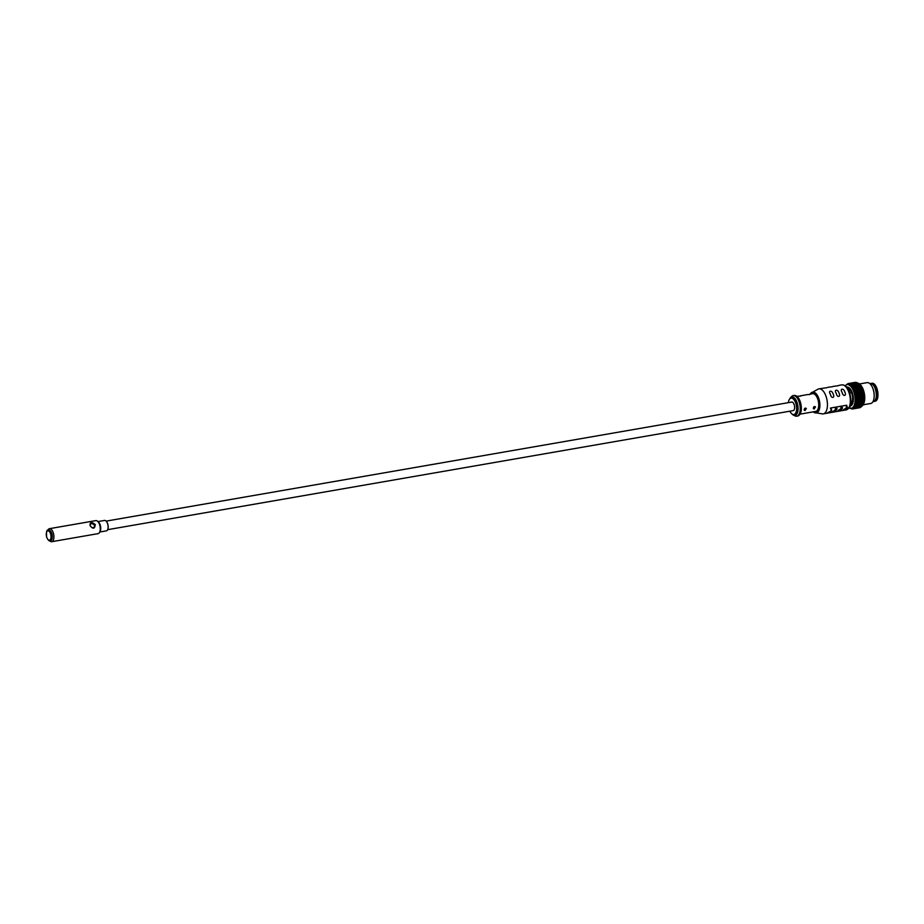 <?xml version="1.0" encoding="UTF-8"?>
<svg xmlns="http://www.w3.org/2000/svg" width="924" height="924" viewBox="0 0 924 924"><rect width="100%" height="100%" fill="white"/><g stroke="black" fill="none" stroke-linecap="round" stroke-linejoin="round"><path stroke-width="1.39" d="M94.271 527.119A2.506 1.998 36 0 0 91.661 523.504L90.263 524.081M90.229 524.139A2.506 1.998 36 0 1 90.979 523.631C89.524 525.017 90.113 526.437 92.735 527.893L94.329 527.038L94.652 524.936L91.661 523.504M50.242 540.586A5.29 2.529 -99.9 0 0 50.474 540.563A5.29 2.529 -99.9 0 0 51.432 539.905A5.29 2.529 -99.9 0 0 51.802 533.818A5.29 2.529 -99.9 0 0 48.66 530.145A5.29 2.529 -99.9 0 0 48.441 530.203M49.908 540.667A5.417 2.587 -99.9 0 0 52.137 538.38A5.417 2.587 -99.9 0 0 51.49 532.709A5.417 2.587 -99.9 0 0 48.094 530.249M49.573 540.667L49.861 540.944A6.607 3.153 -99.9 0 0 51.732 541.695A6.607 3.153 -99.9 0 0 52.945 531.958A6.607 3.153 -99.9 0 0 49.469 528.667A6.607 3.153 -99.9 0 0 47.956 530.006L47.782 530.364M95.299 524.601C94.71 529.036 92.954 529.348 90.032 525.513C89.94 522.002 91.695 521.69 95.299 524.601M51.732 541.695L98.083 533.645A6.607 3.153 -99.9 0 0 99.596 532.305A6.607 3.153 -99.9 0 0 99.307 523.908A6.607 3.153 -99.9 0 0 97.69 521.367A6.607 3.153 -99.9 0 0 95.83 520.616L49.469 528.667M99.596 532.305L100.208 531.069A5.29 2.529 -99.9 0 0 99.977 524.347A5.29 2.529 -99.9 0 0 98.695 522.314L97.69 521.367M99.746 532.016L106.387 530.861A5.29 2.529 -99.9 0 0 107.6 529.787A5.29 2.529 -99.9 0 0 107.357 523.065A5.29 2.529 -99.9 0 0 106.075 521.032A5.29 2.529 -99.9 0 0 104.585 520.431L97.932 521.586M107.461 523.134A5.094 2.425 -99.9 0 0 106.225 521.182A5.094 2.425 -99.9 0 0 106.156 521.113L791.729 402.067A4.331 2.067 -99.9 0 1 794.305 405.07A4.331 2.067 -99.9 0 1 793.993 410.06A4.331 2.067 -99.9 0 1 793.208 410.614L107.658 529.671A5.094 2.425 -99.9 0 0 107.692 529.602A5.094 2.425 -99.9 0 0 107.461 523.134M860.071 384.453A11.769 5.613 80.1 0 1 860.175 384.546A11.769 5.613 80.1 0 1 863.559 404.019A11.769 5.613 80.1 0 1 863.49 404.135M861.607 406.375A12.035 5.74 -99.9 0 0 863.432 404.262A12.035 5.74 -99.9 0 0 859.978 384.361A12.035 5.74 -99.9 0 0 857.657 383.01A12.035 5.74 -99.9 0 0 857.333 382.963M847.689 384.546A12.035 5.74 80.1 0 1 847.92 384.499A12.035 5.74 80.1 0 1 848.44 384.453A12.035 5.74 80.1 0 1 849.214 384.569L849.537 383.437L848.44 384.453L848.717 383.425L846.707 384.731M846.731 387.121A9.656 4.608 80.1 0 1 853.095 395.807A9.656 4.608 80.1 0 1 850.034 406.133M845.206 385.735A12.035 5.74 80.1 0 1 847.054 384.65A12.035 5.74 80.1 0 1 854.769 395.518A12.035 5.74 80.1 0 1 851.166 408.35A12.035 5.74 80.1 0 1 849.064 407.946M849.537 383.437L850.819 384.292L851.143 383.16L852.413 384.014L852.736 382.882L854.019 383.737L854.342 382.605L853.245 383.622L853.522 382.582L854.85 383.344L855.127 382.305L853.395 383.726M854.423 385.204A12.035 5.74 80.1 0 1 854.527 385.308A12.035 5.74 80.1 0 1 854.758 385.539L855.266 384.211L856.363 385.262L856.871 383.934L857.969 384.985L858.477 383.656L857.195 384.28L857.634 382.998L858.8 384.003M854.25 390.482L855.07 389.177L853.661 389.177L854.4 387.837L853.002 387.999L853.661 386.648L854.608 387.722A12.035 5.74 80.1 0 1 855.266 388.9L856.005 387.56L854.608 387.722L855.266 386.371L856.213 387.445L856.871 386.093L852.298 386.971A12.035 5.74 80.1 0 1 853.002 387.999A12.035 5.74 80.1 0 1 853.661 389.177A12.035 5.74 80.1 0 1 854.25 390.482L855.855 390.205L854.25 390.482A12.035 5.74 80.1 0 1 854.769 391.88L856.375 391.603L856.178 392.18L854.769 391.88L855.67 390.633L856.375 391.603A12.035 5.74 80.1 0 1 856.802 393.081L857.784 391.903L856.375 391.603L857.969 391.326A12.035 5.74 80.1 0 1 858.408 392.804L859.389 391.626L857.969 391.326L858.408 392.804A12.035 5.74 80.1 0 1 858.754 394.329L859.805 393.254L856.802 393.081A12.035 5.74 80.1 0 1 857.149 394.606L858.2 393.532L858.754 394.329L860.36 394.051L861.411 392.966L860.013 392.527L860.983 391.349L859.574 391.048L862.785 390.494L860.995 391.349L861.607 392.25L862.589 391.071L863.016 392.688L861.607 392.25L863.212 391.972A12.035 5.74 80.1 0 1 863.559 393.497A12.035 5.74 80.1 0 1 863.813 395.045A12.035 5.74 80.1 0 1 863.963 396.604L863.663 397.69L862.358 396.881L863.963 396.604A12.035 5.74 80.1 0 1 864.009 398.128L863.663 399.307L862.404 398.406L864.009 398.128A12.035 5.74 80.1 0 1 863.963 399.595A12.035 5.74 80.1 0 1 863.801 400.981L863.328 402.287L862.196 401.259L863.801 400.981A12.035 5.74 80.1 0 1 863.547 402.275A12.035 5.74 80.1 0 1 863.201 403.43A12.035 5.74 80.1 0 1 862.797 404.377A12.035 5.74 80.1 0 1 862.75 404.446L862.057 405.798L861.156 404.724L862.566 404.793L861.595 403.707A12.035 5.74 80.1 0 1 861.191 404.654A12.035 5.74 80.1 0 1 861.156 404.724L860.452 406.075L859.551 405.001L860.972 405.07L861.595 403.707L862.993 403.615L861.942 402.552L863.547 402.275L862.566 404.793M859.228 384.372A12.035 5.74 80.1 0 1 859.332 384.465A12.035 5.74 80.1 0 1 859.563 384.707L861.676 387.791L860.071 388.068L861.676 387.791A12.035 5.74 80.1 0 1 862.265 389.085A12.035 5.74 80.1 0 1 862.785 390.494A12.035 5.74 80.1 0 1 863.212 391.972M856.028 384.927A12.035 5.74 80.1 0 1 856.132 385.031A12.035 5.74 80.1 0 1 856.363 385.262L855.278 384.211L853.984 384.834L854.434 383.552L855.589 384.557L856.871 383.934L859.412 386.89A12.035 5.74 80.1 0 1 860.071 388.068L860.81 386.729L859.204 387.006L859.874 388.346L860.66 389.362L861.48 388.068L862.785 390.494M856.363 385.262A12.035 5.74 80.1 0 1 857.102 386.128A12.035 5.74 80.1 0 1 857.819 387.168L858.477 385.816L857.102 386.128L857.691 384.777L856.086 385.054L858.465 388.346L855.266 388.9L855.855 390.205A12.035 5.74 80.1 0 1 856.375 391.603L857.264 390.355L855.855 390.205L856.675 388.9L857.449 389.928L858.269 388.623L859.054 389.651L859.874 388.346L858.465 388.346L860.071 388.068A12.035 5.74 80.1 0 1 860.66 389.362L862.265 389.085M854.769 391.88A12.035 5.74 80.1 0 1 855.197 393.358A12.035 5.74 80.1 0 1 855.543 394.883L858.754 394.329L858.523 395.195L857.149 394.606L856.929 395.472L855.543 394.883L856.606 393.809L855.197 393.358L856.178 392.18L857.149 394.606A12.035 5.74 80.1 0 1 857.403 396.165L857.149 397.147L855.797 396.442L857.403 396.165A12.035 5.74 80.1 0 1 857.553 397.713L858.743 396.87L857.403 396.165L858.523 395.195L859.008 395.888L862.207 395.322L861.953 396.304L860.602 395.611A12.035 5.74 80.1 0 1 860.752 397.158L862.358 396.881L862.057 397.967L860.752 397.158L863.547 396.026L863.963 396.604M853.002 387.999L854.608 387.722L855.266 388.9A12.035 5.74 80.1 0 1 855.855 390.205L857.449 389.928L857.969 391.326L858.87 390.078L860.013 392.527L861.607 392.25L861.953 393.774L863.016 392.688L863.559 396.026L862.207 395.322A12.035 5.74 80.1 0 1 862.358 396.881A12.035 5.74 80.1 0 1 862.404 398.406L864.009 398.128M855.543 394.883A12.035 5.74 80.1 0 1 855.797 396.442A12.035 5.74 80.1 0 1 855.947 397.99L857.149 397.147L857.253 398.798L855.947 397.99L859.158 397.436L858.858 398.521L857.553 397.713A12.035 5.74 80.1 0 1 857.599 399.237L859.204 398.96A12.035 5.74 80.1 0 1 859.147 400.427L858.743 401.686L857.553 400.704L857.137 401.963L855.947 400.981L857.553 400.704A12.035 5.74 80.1 0 1 857.391 402.102L858.997 401.813A12.035 5.74 80.1 0 1 858.743 403.107A12.035 5.74 80.1 0 1 858.384 404.262L859.794 404.169L858.743 403.107L858.188 404.446L857.137 403.384L856.583 404.724L855.532 403.661L857.137 403.384A12.035 5.74 80.1 0 1 856.791 404.55L858.384 404.262A12.035 5.74 80.1 0 1 857.98 405.209A12.035 5.74 80.1 0 1 857.946 405.278L859.366 405.347L858.384 404.262L857.761 405.624L856.791 404.55A12.035 5.74 80.1 0 1 856.386 405.486A12.035 5.74 80.1 0 1 856.34 405.567L857.946 405.278L857.241 406.629L856.34 405.567L855.647 406.907L854.746 405.844L856.34 405.567L855.185 404.827L856.791 404.55L856.155 405.902M855.797 396.442L856.929 395.472L857.403 396.165L859.008 395.888L859.158 397.436A12.035 5.74 80.1 0 1 859.204 398.96L858.846 400.138L857.599 399.237L858.846 398.521L860.81 398.683L860.452 399.861L859.204 398.96L862.404 398.406A12.035 5.74 80.1 0 1 862.358 399.873L861.942 401.132L860.752 400.15L863.663 399.307L863.547 400.843L862.358 399.873A12.035 5.74 80.1 0 1 862.196 401.259L863.801 400.981M861.942 401.132L861.722 402.575L860.602 401.536L861.942 401.132M855.947 400.981L857.253 400.415L855.994 399.514A12.035 5.74 80.1 0 1 855.947 400.981A12.035 5.74 80.1 0 1 855.786 402.379A12.035 5.74 80.1 0 1 855.532 403.661L856.918 403.407L855.786 402.379L858.731 401.686L858.511 403.13L860.336 402.829A12.035 5.74 80.1 0 1 859.99 403.984L861.595 403.707A12.035 5.74 80.1 0 0 861.942 402.552L863.547 402.275M862.231 405.301L861.445 406.629L860.637 405.578L859.851 406.907L859.031 405.855L860.452 406.075M861.445 406.629L860.036 406.26L859.17 407.53L858.431 406.537L859.851 406.907M860.279 406.756L857.657 408.165L857.068 407.322L859.17 407.53M859.251 407.888L857.922 407.126L856.837 408.142M857.645 408.165L856.329 407.403L855.231 408.431M851.408 408.581L850.75 408.131L852.02 408.986L853.118 407.969L854.446 408.72L853.868 407.877L852.84 408.997L852.263 408.154L853.626 408.789L852.967 407.865L854.365 408.373L853.626 407.368L855.035 407.738L854.226 406.699L855.636 406.918M852.84 408.997L851.512 408.246L852.02 408.986M859.528 406.849L858.431 407.865M851.177 408.755L849.965 407.819M859.516 383.957L867.082 382.64A10.58 5.047 80.1 0 1 872.961 388.715A10.58 5.047 80.1 0 1 874.185 395.784A10.58 5.047 80.1 0 1 870.708 403.488L863.143 404.793M873.041 388.958A9.125 4.354 80.1 0 1 873.122 389.189A9.125 4.354 80.1 0 1 874.185 395.287A9.125 4.354 80.1 0 1 874.185 395.53M847.932 383.633L849.295 384.269L849.537 383.344L848.59 384.557L847.192 384.049M848.717 383.425L850.045 384.176L850.323 383.148L851.639 383.899L851.928 382.871L850.196 384.28M851.928 382.871L853.245 383.622M854.434 383.552L853.199 384.326L853.58 383.113L852.413 384.014M853.58 383.113L854.804 384.049L855.185 382.836L856.409 383.772L856.791 382.559L855.624 383.46L855.947 382.328L854.85 383.344M851.223 384.118L849.999 384.881A12.035 5.74 80.1 0 1 850.785 385.389A12.035 5.74 80.1 0 1 851.558 386.093A12.035 5.74 80.1 0 1 852.298 386.971L852.887 385.62L851.558 386.093L852.067 384.765L850.785 385.389L851.223 384.118L852.39 385.112L852.829 383.83L851.605 384.603L851.974 383.391L850.819 384.292M855.589 384.557L856.028 383.275L857.195 384.28M855.197 393.358L860.013 392.527A12.035 5.74 80.1 0 1 860.36 394.051L863.559 393.497M855.947 397.99A12.035 5.74 80.1 0 1 855.994 399.514L857.253 398.798L857.553 400.704L863.963 399.595M855.786 402.379L857.391 402.102L857.137 403.384L858.511 403.13L857.391 402.102A12.035 5.74 80.1 0 1 857.137 403.384L860.336 402.829L858.846 406.352L857.761 405.624M861.387 403.892L860.336 402.829L861.942 402.552L861.399 403.892M859.563 384.707A12.035 5.74 80.1 0 1 860.313 385.574A12.035 5.74 80.1 0 1 861.018 386.613A12.035 5.74 80.1 0 1 861.676 387.791M861.642 405.983L860.775 407.253L860.036 406.26M860.983 406.468L858.442 407.958M849.537 383.344L850.9 383.991M850.323 383.148L849.295 384.269M853.522 382.582L851.789 384.003M851.143 383.16L850.045 384.176M852.736 382.882L851.639 383.899M850.38 383.668L849.214 384.569A12.035 5.74 80.1 0 1 849.999 384.881L850.38 383.668L851.605 384.603M852.829 383.83L853.984 384.834M857.622 384.65A12.035 5.74 80.1 0 1 857.738 384.754A12.035 5.74 80.1 0 1 857.969 384.985A12.035 5.74 80.1 0 1 858.708 385.851L859.297 384.499L857.969 384.985M852.817 385.481A12.035 5.74 80.1 0 1 852.921 385.585A12.035 5.74 80.1 0 1 853.152 385.816L853.672 384.488L854.758 385.539A12.035 5.74 80.1 0 1 855.509 386.417A12.035 5.74 80.1 0 1 856.213 387.445L856.86 388.623L858.465 388.346A12.035 5.74 80.1 0 1 859.054 389.651L860.66 389.362A12.035 5.74 80.1 0 1 861.18 390.771L862.08 389.524L860.66 389.362L861.18 390.771A12.035 5.74 80.1 0 1 861.607 392.25A12.035 5.74 80.1 0 1 861.953 393.774A12.035 5.74 80.1 0 1 862.207 395.322L863.813 395.045M853.152 385.816A12.035 5.74 80.1 0 1 853.903 386.694L854.481 385.343L853.152 385.816L852.067 384.765L853.903 386.694A12.035 5.74 80.1 0 1 854.608 387.722L856.213 387.445A12.035 5.74 80.1 0 1 856.86 388.623A12.035 5.74 80.1 0 1 857.449 389.928L859.054 389.651L857.449 389.928A12.035 5.74 80.1 0 1 857.969 391.326L859.574 391.048A12.035 5.74 80.1 0 1 860.013 392.527L860.36 394.051A12.035 5.74 80.1 0 1 860.602 395.611L860.348 396.592L859.008 395.888A12.035 5.74 80.1 0 1 859.158 397.436L860.348 396.592L860.752 397.158A12.035 5.74 80.1 0 1 860.81 398.683A12.035 5.74 80.1 0 1 860.752 400.15A12.035 5.74 80.1 0 1 860.602 401.536A12.035 5.74 80.1 0 1 860.336 402.829L861.942 402.552A12.035 5.74 80.1 0 0 862.196 401.259L860.602 401.536L860.117 402.852L858.997 401.813L860.602 401.536L858.997 401.813A12.035 5.74 80.1 0 0 859.147 400.427L860.752 400.15L860.336 401.409L859.147 400.427L857.553 400.704A12.035 5.74 80.1 0 0 857.599 399.237L855.994 399.514M862.404 398.406L862.057 399.584L860.81 398.683L862.404 398.406M859.031 405.855L858.246 407.184L857.426 406.133L856.64 407.461L855.82 406.421L857.241 406.629M857.426 406.133L858.846 406.352M860.637 405.578L862.057 405.798M853.626 408.708L854.723 407.68L856.837 408.235L856.178 407.299L855.231 408.512L854.573 407.588L855.959 408.096L855.231 407.091L854.365 408.373M858.673 407.034L860.036 407.68M855.474 407.599L854.446 408.72M857.068 407.322L856.051 408.443M856.64 407.461L855.231 407.091M855.231 408.512L853.868 407.877M856.178 407.299L857.564 407.807L856.837 406.814L858.246 407.184M855.532 403.661A12.035 5.74 80.1 0 1 855.185 404.827A12.035 5.74 80.1 0 1 854.746 405.844A12.035 5.74 80.1 0 1 854.226 406.699A12.035 5.74 80.1 0 1 853.626 407.368A12.035 5.74 80.1 0 1 852.967 407.865A12.035 5.74 80.1 0 1 852.263 408.154A12.035 5.74 80.1 0 1 852.032 408.2L851.166 408.35M798.694 400.808A10.441 4.99 80.1 0 1 796.777 416.193A10.441 4.99 80.1 0 1 795.148 415.939L793.531 415.188A9.379 4.47 -99.9 0 0 797.747 411.757A9.379 4.47 -99.9 0 0 796.707 401.605A9.379 4.47 -99.9 0 0 790.482 397.643L791.753 396.396A10.441 4.99 80.1 0 1 793.196 395.611A10.441 4.99 80.1 0 1 798.694 400.808M832.628 386.694L827.858 387.306M836.509 407.484L837.04 408.87L836.509 407.484M800.588 396.13L798.44 396.177L800.588 396.13M812.658 392.238A10.441 4.99 80.1 0 1 812.889 392.192A10.441 4.99 80.1 0 1 819.588 401.628A10.441 4.99 80.1 0 1 816.458 412.774A10.441 4.99 80.1 0 1 816.227 412.797M812.485 392.261L817.959 389.2A12.693 6.052 80.1 0 1 818.918 388.865A12.693 6.052 80.1 0 1 825.594 395.172A12.693 6.052 80.1 0 1 823.261 413.871A12.693 6.052 80.1 0 1 822.245 413.871L816.054 412.843M837.941 411.307L840.378 409.678L840.84 410.221L837.941 411.307L832.12 412.335L835.643 411.122M835.492 411.192L837.04 408.882L835.573 411.18L832.131 412.335M836.751 409.471L835.931 407.103L841.129 406.19L841.983 408.651L840.84 410.221M838.114 410.579L840.182 409.193A2.541 0.936 157.7 0 0 841.083 407.946L841.129 406.19L840.725 406.976L841.983 408.651M833.09 393.878L833.09 393.878C831.958 389.928 827.754 390.633 830.457 394.329C831.161 398.925 835.342 398.175 833.09 393.878M814.183 408.962L813.339 408.581C813.443 406.687 814.171 406.121 815.511 406.895L814.183 408.962M809.747 394.548L807.599 394.583L809.747 394.548M827.119 387.653L818.918 388.865M830.999 408.443L831.357 410.787L830.422 408.05L835.619 407.149L836.463 409.609L835.331 411.168L832.432 412.266M788.38 402.645A8.328 3.973 80.1 0 1 789.535 399.168A8.328 3.973 80.1 0 1 791.048 398.128A8.328 3.973 80.1 0 1 796.384 405.659A8.328 3.973 80.1 0 1 793.889 414.541A8.328 3.973 80.1 0 1 789.87 411.192M840.182 409.193L841.279 408.443M791.279 398.105A8.328 3.973 80.1 0 1 791.498 398.048A8.328 3.973 80.1 0 1 796.846 405.578A8.328 3.973 80.1 0 1 794.351 414.46A8.328 3.973 80.1 0 1 794.12 414.483M844.767 391.845L844.767 391.845C847.019 396.13 842.827 396.893 842.134 392.307C839.431 388.6 843.624 387.895 844.767 391.845M838.934 392.862L838.934 392.862C841.175 397.147 836.994 397.909 836.289 393.312C833.598 389.616 837.791 388.9 838.934 392.862M843.624 409.621L845.887 408.72L846.349 409.263L842.815 410.475L845.691 408.235A2.541 0.936 157.7 0 0 846.592 406.987L846.638 405.243L841.441 406.144L842.549 407.923M845.691 408.235L847.493 407.692L846.349 409.263M805.023 410.556L804.18 410.175C804.296 408.281 805.012 407.715 806.352 408.489L805.023 410.556M841.083 407.946L840.725 406.976M826.737 413.271L831.808 412.381L834.869 410.626L835.331 411.168M832.593 411.538L836.463 409.609M835.77 409.39L835.619 407.149L835.77 409.39L835.227 407.946M834.661 410.141A2.541 0.936 157.7 0 0 835.573 408.905M846.592 406.987L846.638 405.243L847.493 407.692M843.45 410.348L837.629 411.376L841.013 410.233L842.261 408.512M830.768 411.711L826.622 413.294L831.357 410.787M838.137 385.735L833.009 386.417M810.175 394.132A10.441 4.99 80.1 0 1 810.533 393.578A10.441 4.99 80.1 0 1 812.427 392.273A10.441 4.99 80.1 0 1 819.126 401.709A10.441 4.99 80.1 0 1 816.008 412.855A10.441 4.99 80.1 0 1 813.259 411.85M809.516 394.248L812.681 393.705A8.986 4.297 80.1 0 1 817.405 398.175A8.986 4.297 80.1 0 1 815.753 411.411L800.115 414.137M847.782 388.519A8.2 3.915 -99.9 0 1 848.116 388.588A2.911 1.386 -99.9 0 0 848.301 388.785A8.062 3.846 -99.9 0 1 848.833 389.062A2.911 1.386 -99.9 0 0 849.029 389.073A8.2 3.915 -99.9 0 1 849.71 389.685A2.911 1.386 -99.9 0 0 849.872 389.997A8.062 3.846 -99.9 0 1 850.357 390.644A2.911 1.386 -99.9 0 0 850.554 390.794A8.2 3.915 -99.9 0 1 851.131 391.834A2.911 1.386 -99.9 0 0 851.223 392.215A8.062 3.846 -99.9 0 1 851.42 392.654L849.814 392.931M872.868 384.661A8.986 4.297 80.1 0 1 875.467 399.642M849.826 392.954L851.431 392.677A8.062 3.846 -99.9 0 1 851.605 393.127A2.911 1.386 -99.9 0 0 851.778 393.405A8.2 3.915 -99.9 0 1 852.159 394.71A2.911 1.386 -99.9 0 0 852.182 395.102A8.062 3.846 -99.9 0 1 852.39 396.142A2.911 1.386 -99.9 0 0 852.506 396.5A8.2 3.915 -99.9 0 1 852.633 397.863A2.911 1.386 -99.9 0 0 852.586 398.209A8.062 3.846 -99.9 0 1 852.586 399.214A2.911 1.386 -99.9 0 0 852.633 399.607A8.2 3.915 -99.9 0 1 852.494 400.831A2.911 1.386 -99.9 0 0 852.378 401.074A8.062 3.846 -99.9 0 1 852.182 401.859A2.911 1.386 -99.9 0 0 852.147 402.263A8.2 3.915 -99.9 0 1 851.755 403.153A2.911 1.386 -99.9 0 0 851.651 403.211A1.317 0.635 80.1 0 0 851.639 402.552L852.067 402.471M850.923 403.765A1.317 0.635 80.1 0 0 851.166 403.869A2.911 1.386 -99.9 0 0 851.108 404.042A8.2 3.915 -99.9 0 1 850.554 404.469M860.071 385.527L858.708 385.851A12.035 5.74 80.1 0 1 859.412 386.89L860.071 385.527M853.661 389.177L856.86 388.623L857.611 387.283L856.213 387.445L861.018 386.613M855.185 382.836L854.019 383.737M854.342 382.605L855.624 383.46M859.378 406.745L860.775 407.253M860.475 389.801L859.054 389.651A12.035 5.74 80.1 0 1 859.574 391.048L860.475 389.801M856.028 383.275L854.804 384.049M851.974 383.391L853.199 384.326M855.82 406.421L855.035 407.738M858.431 406.537L857.564 407.807M855.959 408.096L856.837 406.814M857.784 407.022L856.837 408.235M855.127 382.305L856.456 383.067M856.791 382.559L858.015 383.495M854.342 382.513L855.705 383.148M852.736 382.79L854.099 383.425M855.947 382.328L857.229 383.171M854.573 407.588L853.626 408.789M860.129 394.906L860.602 395.611L861.734 394.629L858.754 394.329A12.035 5.74 80.1 0 1 859.008 395.888L860.129 394.906M860.452 398.244L859.158 397.436L860.752 397.158L860.452 398.244M860.96 405.07L859.99 403.984A12.035 5.74 80.1 0 1 859.586 404.931M851.131 383.067L852.506 383.714M857.634 382.998L856.409 383.772M862.207 395.322L863.339 394.352L861.953 393.774L862.207 395.322M854.758 385.539L855.509 386.417L856.086 385.054L854.758 385.539L853.672 384.488L852.39 385.112M859.204 387.006L857.819 387.168A12.035 5.74 80.1 0 1 858.465 388.346L859.204 387.006M850.634 404.065A8.062 3.846 -99.9 0 0 851.847 401.917L852.182 401.859M870.293 383.564A9.125 4.354 80.1 0 1 870.35 383.552A9.125 4.354 80.1 0 1 875.144 388.092A9.125 4.354 80.1 0 1 873.469 401.524A9.125 4.354 80.1 0 1 873.411 401.536M830.988 408.42L831.658 410.175L830.607 411.815M872.972 401.617L873.353 401.547A9.125 4.354 -99.9 0 0 876.091 391.811A9.125 4.354 -99.9 0 0 870.235 383.576L869.854 383.633M791.96 413.952A9.379 4.47 -99.9 0 0 793.531 415.188L791.706 413.744M800.196 413.663A9.921 4.736 -99.9 0 0 799.884 400.82A9.921 4.736 -99.9 0 0 797.273 396.835M799.606 400.646A10.441 4.99 -99.9 0 0 794.12 395.449C796.361 395.229 798.29 396.985 799.907 400.704C802.39 408.766 801.651 413.871 797.689 416.031A10.441 4.99 -99.9 0 0 799.606 400.646M793.589 414.576A8.455 4.043 -99.9 0 0 796.95 410.857A8.455 4.043 -99.9 0 0 795.934 402.125A8.455 4.043 -99.9 0 0 790.748 398.209M848.486 391.199A12.693 6.052 -99.9 0 0 841.81 384.881C845.044 384.823 847.527 386.971 849.237 391.349C853.164 405.139 849.653 408.524 846.153 409.898A12.693 6.052 -99.9 0 0 848.486 391.199M874.439 384.627A8.466 4.043 80.1 0 1 877.719 391.533A8.466 4.043 80.1 0 1 876.957 399.133M873.469 401.524L874.728 401.305A9.125 4.354 -99.9 0 0 877.465 391.58A9.125 4.354 -99.9 0 0 871.609 383.333L870.35 383.552M50.335 539.604A4.759 2.275 -99.9 0 0 49.272 531.462A4.759 2.275 -99.9 0 0 46.35 535.481A4.759 2.275 -99.9 0 0 50.335 539.604M48.314 539.835A5.29 2.529 -99.9 0 0 50.011 540.644A5.29 2.529 -99.9 0 0 50.97 539.986A5.29 2.529 -99.9 0 0 51.34 533.899A5.29 2.529 -99.9 0 0 48.21 530.226A5.29 2.529 -99.9 0 0 46.881 531.566M798.44 396.177L797.042 396.419M807.599 394.583L800.357 395.842M790.482 397.643L789.246 399.618M846.788 407.472L846.234 406.006M823.261 413.871L826.645 413.282M837.479 411.399L841.083 410.221L842.549 407.911M842.988 410.441L846.153 409.898M838.518 385.458L841.81 384.881M873.353 401.547C879.094 401.49 875.652 381.693 870.235 383.576M847.054 384.65L847.92 384.499M794.12 395.449L793.196 395.611M797.689 416.031L796.777 416.193M874.728 401.305C880.838 400.877 877.5 381.681 871.609 383.333M48.66 530.145L48.21 530.226C46.674 529.521 46.177 531.901 46.72 537.375C48.244 540.355 49.342 541.441 50.011 540.644L50.474 540.563"/></g></svg>
